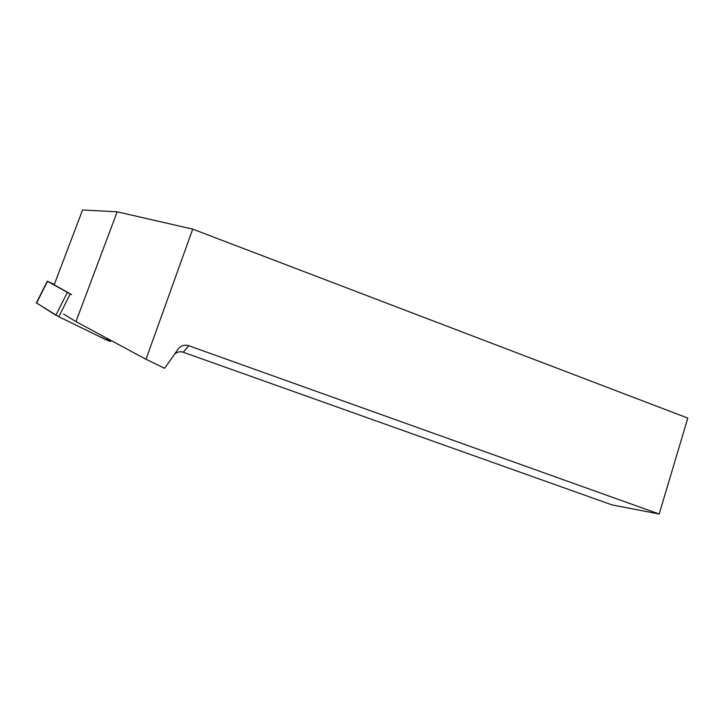 <?xml version="1.0" encoding="UTF-8"?>
<svg xmlns="http://www.w3.org/2000/svg" width="724" height="724" viewBox="0 0 724 724"><rect width="100%" height="100%" fill="white"/><g stroke="black" fill="none" stroke-linecap="round" stroke-linejoin="round"><path stroke-width="1.09" d="M54.327 284.414L47.322 281.183L70.219 294.034L58.771 316.723L36.354 302.894M111.044 340.497L110.519 341.538L106.256 339.837L58.771 316.723M63.504 313.99L75.966 321.619L145.995 359.294L164.629 368.299L178.185 349.031C180.955 345.583 184.493 344.479 188.792 345.728L183.217 352.226L611.988 504.899L659.184 514.022L188.792 345.728M75.966 321.619L117.17 211.815L82.572 209.978L54.191 284.767L71.613 294.65M145.995 359.294L192.711 229.128L117.17 211.815M192.711 229.128L687.8 418.092L659.184 514.022M174.511 354.253C177.118 351.918 180.023 351.249 183.217 352.226M106.6 339.14L110.428 341.484L97.269 335.465L63.441 318.994C54.029 314.451 52.608 313.085 48.77 310.768L36.598 302.967M106.256 339.837L107.016 338.325M47.54 281.31L36.517 303.13M55.875 315.193L67.305 292.541M47.322 281.183L36.309 302.994"/></g></svg>
